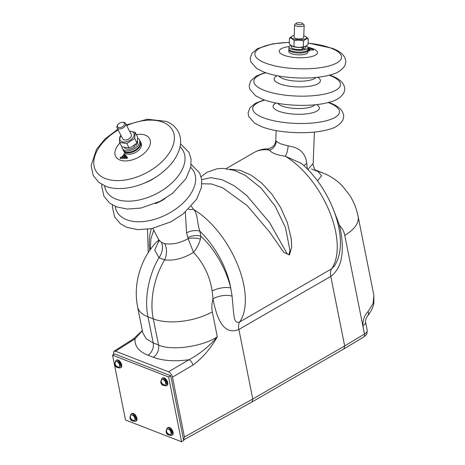 <?xml version="1.0" encoding="UTF-8"?>
<svg xmlns="http://www.w3.org/2000/svg" width="465" height="465" viewBox="0 0 465 465"><rect width="100%" height="100%" fill="white"/><g stroke="black" fill="none" stroke-linecap="round" stroke-linejoin="round"><path stroke-width="0.7" d="M158.995 241.858L158.571 239.446L161.396 242.381L164.627 243.637C172.253 244.788 180.095 243.125 188.151 238.65L186.593 232.866A9.567 4.452 168.7 0 1 199.869 231.227C196.904 222.799 197.927 213.237 193.411 209.337A70.802 36.921 60 0 1 243.73 284.754A70.802 36.921 60 0 1 239.696 321.92L331.603 268.857L334.37 265.98C351.017 241.033 331.22 188.331 301.18 163.296L285.324 156.269C276.594 154.915 271.339 152.875 269.56 150.149A9.567 8.951 143.5 0 0 276.21 141.273L275.774 140.366L276.158 130.578M185.337 212.156L186.593 232.866M190.685 167.383A43.39 25.616 152.7 0 1 179.397 206.257A43.39 25.616 152.7 0 1 126.608 219.707A43.39 25.616 152.7 0 1 115.215 206.373M180.054 146.8A43.39 25.616 152.7 0 1 168.76 185.675A43.39 25.616 152.7 0 1 115.977 199.125A43.39 25.616 152.7 0 1 104.584 185.791M126.649 125.55A43.39 25.616 152.7 0 1 162.831 122.185A43.39 25.616 152.7 0 1 162.332 161.332A43.39 25.616 152.7 0 1 105.34 178.543A43.39 25.616 152.7 0 1 118.151 129.938M136.355 134.577A19.135 11.294 152.7 0 1 145.342 135.181A19.135 11.294 152.7 0 1 145.121 152.444A19.135 11.294 152.7 0 1 119.987 160.036A19.135 11.294 152.7 0 1 119.894 143.075M123.295 150.276A9.567 5.65 -27.3 0 0 123.452 150.625A9.567 5.65 -27.3 0 0 125.614 152.45A9.567 5.65 -27.3 0 0 136.495 150.067A9.567 5.65 -27.3 0 0 140.453 141.842A9.567 5.65 -27.3 0 0 140.256 141.511M123.452 150.625L124.161 151.997A9.567 5.65 -27.3 0 0 126.323 153.822A9.567 5.65 -27.3 0 0 137.204 151.439A9.567 5.65 -27.3 0 0 141.162 143.214L140.453 141.842M229.937 169.219L240.219 170.359L251.03 175.096L261.83 183.193L271.949 194.231L280.68 207.605L287.382 222.654L291.282 238.818L291.677 247.095L289.48 254.948L283.731 252.321L269.642 232.058L247.188 205.606L222.805 187.877L211.552 183.977L201.868 183.78M191.382 206.228L193.411 209.337A9.567 7.597 154.4 0 1 188.552 209.204M201.705 179.688L210.883 177.63L221.95 179.688L234.11 185.733L246.566 195.335L269.491 222.41L286.481 252.524C287.085 253.971 287.975 254.553 289.137 254.268L289.957 250.519L285.464 227.484L275.123 206.1L261.22 188.162L245.078 175.258M276.21 141.273L280.412 143.772L288.137 145.905C299.617 147.515 305.813 153.374 306.731 163.5L307.365 169.039M307.877 169.562L313.183 163.448L314.398 132.054M264.754 100.074A43.39 13.142 2.2 0 0 263.196 117.68A43.39 13.142 2.2 0 0 324.338 121.237A43.39 13.142 2.2 0 0 328.988 102.858A43.39 13.142 2.2 0 0 328.121 102.533M265.811 72.743A43.39 13.142 2.2 0 0 264.254 90.344A43.39 13.142 2.2 0 0 325.395 93.901A43.39 13.142 2.2 0 0 330.045 75.522A43.39 13.142 2.2 0 0 329.179 75.196M289.323 42.414A43.39 13.142 2.2 0 0 265.312 63.008A43.39 13.142 2.2 0 0 326.459 66.571A43.39 13.142 2.2 0 0 331.103 48.191A43.39 13.142 2.2 0 0 308.086 43.14M309.306 47.57A19.135 5.795 -177.8 0 1 312.858 48.674A19.135 5.795 -177.8 0 1 310.806 56.777A19.135 5.795 -177.8 0 1 283.842 55.207A19.135 5.795 -177.8 0 1 289.12 46.535M307.97 47.267A19.135 5.795 -177.8 0 1 308.498 47.383L308.661 48.569L308.057 48.511M307.882 50.028A9.567 2.9 -177.8 0 1 307.981 50.487A9.567 2.9 -177.8 0 1 301.692 52.958A9.567 2.9 -177.8 0 1 291.166 51.755A9.567 2.9 -177.8 0 1 288.858 49.749A9.567 2.9 -177.8 0 1 288.998 49.296M288.858 49.749L288.788 51.569A9.567 2.9 2.2 0 0 291.096 53.574A9.567 2.9 2.2 0 0 301.616 54.783A9.567 2.9 2.2 0 0 307.911 52.313L307.981 50.487M187.941 237.586A9.567 4.557 169.3 0 1 200.851 236.296C214.911 248.967 226.281 269.59 230.733 288.015A14.351 5.772 -14.4 0 0 212.139 290.98C209.895 276.239 203.687 263.37 193.51 252.373C183.524 258.459 173.898 260.964 164.627 259.883L158.978 257.691C148.608 275.018 144.115 299.233 148.004 316.834L153.218 342.926L158.53 344.989C170.841 351.116 202.723 346.681 217.3 336.817C210.709 348.477 202.595 357.899 192.946 365.095L172.463 377.162C171.765 374.581 170.452 372.796 168.522 371.802L115.541 351.226L113.931 351.267L113.361 354.702M142.325 330.551L133.449 338.857A4.784 2.523 57.6 0 1 135.094 338.793L115.541 351.226M142.342 330.656L135.094 338.793C134.426 345.966 138.727 351.441 147.992 355.208A9.567 6.847 111.2 0 0 153.218 342.926L146.289 338.787L142.767 332.766L137.594 306.9A43.053 20.001 168.7 0 0 148.004 316.834L153.316 318.897C149.422 301.297 154.055 277.134 164.627 259.883A14.351 9.875 -79.4 0 0 164.627 243.637M332.649 207.524L339.653 225.699C342.746 240.579 346.187 264.87 330.784 276.39C330.191 273.141 330.464 270.63 331.603 268.857A70.802 36.921 -120 0 0 335.637 231.686A70.802 36.921 -120 0 0 285.324 156.269A9.567 3.069 99.8 0 0 288.137 145.905M183.565 439.983L184.419 436.984L252.768 399.005L238.87 329.458C238.22 326.227 238.493 323.721 239.69 321.925M308.051 48.744L308.696 48.808L308.853 49.912L309.614 49.929L309.87 50.848L309.742 49.912L313.561 50.005L313.003 48.976L309.434 48.639L309.26 47.413L308.498 47.378L308.202 48.523M309.614 49.929L309.469 48.877L309.742 49.912M309.469 48.877L313.305 49.092M307.993 49.743L308.376 49.778L308.527 50.819L309.87 50.848M308.696 48.808L308.376 49.778M309.562 48.651L309.51 48.314M368.17 311.416A8.608 5.441 39.2 0 1 367.635 315.84L367.635 315.84C370.745 312.096 372.796 308.057 373.802 303.732L373.918 295.507L373.093 303.447L368.17 311.416C364.56 315.119 362.793 319.879 362.874 325.692A8.608 3.999 -11.3 0 0 365.537 321.931L365.537 321.931C365.368 320.17 366.065 318.141 367.635 315.84M200.415 239.144C199.113 243.852 196.811 248.258 193.51 252.373L188.151 238.65A9.567 3.47 -178.7 0 1 200.415 239.144L200.851 236.296L199.869 231.227A61.235 31.928 -120 0 1 230.733 288.015L232.093 296.153A14.351 6.748 -11.9 0 0 213.011 298.821C215.888 313.829 221.91 336.625 238.87 329.458L330.784 276.39L344.681 345.937L364.484 334.05A43.053 20.001 -11.3 0 0 364.537 334.015A4.784 2.587 59 0 1 363.793 336.962A4.784 2.587 59 0 1 363.77 336.98M316.27 170.731L322.634 172.835L315.619 170.149M316.636 170.975A14.351 11.544 -67.4 0 0 317.903 171.387L321.6 175.77L317.479 180.862M254.14 152.474C258.18 150.183 262.556 148.974 267.282 148.852L269.56 150.149A70.802 36.921 -120 0 0 254.14 152.474L226.193 168.609M304.058 165.842A9.567 4.452 168.7 0 1 306.731 163.5M337.276 218.724A14.351 5.772 -14.4 0 0 336.741 219.091M343.955 348.872L252.053 401.934L252.768 399.005L344.681 345.937L343.955 348.872L363.74 336.991A4.784 2.581 59 0 0 364.484 334.05L344.774 235.412C343.926 231.285 342.223 228.048 339.653 225.699A14.351 6.586 -10.7 0 0 338.584 226.379M168.522 371.802L189.005 359.73A4.784 2.342 59.5 0 1 192.946 365.095M184.419 436.984L172.463 377.162M153.305 357.271C162.913 360.834 174.811 361.654 189.005 359.73C199.816 353.923 209.25 346.286 217.3 336.817L212.319 311.893A43.053 20.001 168.7 0 1 153.316 318.897L158.53 344.989A9.567 6.847 111.2 0 1 153.305 357.271L147.992 355.208M158.827 240.056L156.42 242.067M150.317 249.542L150.887 238.76L153.741 230.094M161.396 242.381A14.351 10.474 -57.4 0 1 158.978 257.691L154.735 250.083L158.972 240.632M212.319 311.893C211.517 307.743 211.744 303.383 213.011 298.821L212.139 290.98M232.093 296.153L233.564 312.55C234.314 316.857 234.046 323.896 239.696 321.92M124.422 154.996L122.312 157.065L125.887 157.007L124.422 154.996L124.678 156.042L123.655 157.042M125.387 157.013L124.678 156.042M124.138 154.601L121.609 157.077L120.185 157.484L126.399 157.53L126.869 157.071L124.411 153.688L123.754 154.072L124.138 154.601M120.185 157.484L120.266 158.263A0.674 0.401 -27.3 0 0 120.65 158.513L126.649 158.42A0.674 0.401 -27.3 0 0 127.474 157.606L124.411 153.688M123.992 154.403A0.674 0.401 -27.3 0 0 123.841 154.886M296.542 24.099A3.348 1.011 2.2 0 0 300.797 24.668A3.348 1.011 2.2 0 0 302.628 23.494A3.348 1.011 2.2 0 0 302.349 23.291A3.348 1.011 2.2 0 0 299.135 22.675A3.348 1.011 2.2 0 0 296.286 23.25A3.348 1.011 2.2 0 0 296.542 24.099M302.628 23.494L303.941 24.779A4.784 1.447 -177.8 0 1 304.174 25.25A4.784 1.447 -177.8 0 1 300.593 26.505A4.784 1.447 -177.8 0 1 295.246 25.639A4.784 1.447 -177.8 0 1 294.612 24.878A4.784 1.447 -177.8 0 1 294.88 24.424L296.286 23.25M122.004 146.894A9.567 5.65 -27.3 0 0 122.388 148.567L123.097 149.939A9.567 5.65 -27.3 0 0 137.826 147.969A9.567 5.65 -27.3 0 0 140.099 141.157L139.39 139.785A9.567 5.65 -27.3 0 0 137.512 138.082M122.388 148.567A9.567 5.65 -27.3 0 0 137.117 146.597A9.567 5.65 -27.3 0 0 139.39 139.785M133.868 145.719A5.022 2.964 -27.3 0 0 134.158 145.446A5.022 2.964 -27.3 0 0 134.67 144.888M133.432 145.388L135.001 146.58A7.271 4.295 -27.3 0 1 124.504 147.649M137.384 140.912A7.271 4.295 -27.3 0 1 136.181 145.423L134.751 144.29M120.999 135.454L120.115 136.326C119.581 137.675 119.4 139.721 119.569 142.447L121.836 146.835L129.101 147.899C132.072 146.888 134.676 145.202 136.913 142.836C137.448 141.482 137.628 139.442 137.46 136.71L135.193 132.327L129.543 131.147M129.63 131.322A7.725 4.563 152.7 0 1 133.455 132.537A7.725 4.563 152.7 0 1 130.217 140.11A7.725 4.563 152.7 0 1 120.598 140.86A7.725 4.563 152.7 0 1 121.133 135.71M123.045 139.279A4.784 2.825 -27.3 0 0 129.003 138.814A4.784 2.825 -27.3 0 0 131.008 134.118M136.913 142.836L134.652 138.454L126.84 143.511L129.101 147.899M119.569 142.447L126.84 143.511M134.652 138.454L135.193 132.327M290.858 45.384A9.567 2.9 2.2 0 0 288.968 47.017L288.899 48.837A9.567 2.9 2.2 0 0 294.415 51.691A9.567 2.9 2.2 0 0 304.685 51.627A9.567 2.9 2.2 0 0 308.016 49.575L308.086 47.756A9.567 2.9 2.2 0 0 306.325 45.983M288.968 47.017A9.567 2.9 2.2 0 0 294.485 49.871A9.567 2.9 2.2 0 0 304.755 49.802A9.567 2.9 2.2 0 0 308.086 47.756M302.064 47.325L302.326 48.447L303.901 49.058L303.366 46.942M303.901 49.058A7.271 2.203 2.2 0 0 305.796 47.668L305.848 46.267M291.317 45.704L291.259 47.105A7.271 2.203 2.2 0 0 295.054 49.197A7.271 2.203 2.2 0 0 302.552 49.36L301.872 47.192M303.761 35.805A7.725 2.342 -177.8 0 1 305.406 36.415A7.725 2.342 -177.8 0 1 306.633 37.729A7.725 2.342 -177.8 0 1 298.89 39.792A7.725 2.342 -177.8 0 1 291.189 37.177A7.725 2.342 -177.8 0 1 292.514 35.915A7.725 2.342 -177.8 0 1 294.2 35.433M305.197 46.564A7.725 2.342 -177.8 0 1 305.011 46.645A7.725 2.342 -177.8 0 1 292.119 46.145L289.265 43.855L289.492 38.031C291.078 37.996 292.636 38.874 294.159 40.664C297.315 39.868 300.442 39.978 303.546 41.001C305.15 39.327 306.72 38.566 308.26 38.705L305.581 36.508M294.13 37.281A4.784 1.447 2.2 0 0 298.896 38.903A4.784 1.447 2.2 0 0 303.692 37.624L304.174 25.25M291.776 45.971L293.938 46.488C297.019 47.506 300.146 47.622 303.32 46.826L305.371 46.494L308.033 44.53L308.26 38.705M303.32 46.826L303.546 41.001M293.938 46.488L294.159 40.664M292.328 35.997L289.492 38.031M168.603 376.946L181.553 441.75L125.492 419.976L112.542 355.173L168.603 376.946L170.725 375.72L183.675 440.524L181.553 441.75M112.542 355.173L114.663 353.952L170.725 375.72M122.934 122.336A3.825 2.261 -27.3 0 0 122.528 122.301A3.825 2.261 -27.3 0 0 117.889 124.696A3.825 2.261 -27.3 0 0 118.999 127.596A3.825 2.261 -27.3 0 0 123.928 125.399A3.825 2.261 -27.3 0 0 122.934 122.336M122.528 122.301L123.272 122.318A4.784 2.825 152.7 0 1 123.777 122.365A4.784 2.825 152.7 0 1 125.567 123.458A4.784 2.825 152.7 0 1 123.975 127.271A4.784 2.825 152.7 0 1 118.86 128.945A4.784 2.825 152.7 0 1 117.07 127.846A4.784 2.825 152.7 0 1 117.476 125.318L117.889 124.696M161.245 380.922L161.082 380.701A3.406 2.842 37.8 0 0 161.041 380.794A3.447 3.447 0 0 0 165.127 385.392A3.36 1.75 -120 0 0 165.633 385.055A3.36 1.75 -120 0 0 164.877 381.027A3.36 1.75 -120 0 0 161.803 379.638A3.36 1.75 -120 0 0 161.721 379.731M161.082 380.701A2.982 1.558 60 0 1 161.099 380.661A2.982 1.558 60 0 1 161.233 380.434A2.982 1.558 60 0 1 161.436 380.242A3.406 2.842 -142.2 0 0 164.86 384.898A2.982 1.558 60 0 1 164.709 385.165A2.982 1.558 60 0 1 164.505 385.357L164.081 384.782M161.041 380.794A3.406 2.842 37.8 0 0 164.505 385.357M165.621 383.433L166.284 382.73A2.918 1.523 60 0 1 165.889 384.485M162.971 379.434A2.918 1.523 60 0 1 166.104 382.091L165.499 382.817M161.483 380.004A4.307 2.244 60 0 1 162.233 378.254A4.307 2.244 60 0 1 164.761 378.946A4.307 2.244 60 0 1 167.104 382.724A4.307 2.244 60 0 1 166.534 385.712A4.307 2.244 60 0 1 164.651 385.485M162.233 378.254L162.797 377.929A4.307 2.244 60 0 1 165.331 378.62A4.307 2.244 60 0 1 167.673 382.399A4.307 2.244 60 0 1 167.104 385.386L166.534 385.712M165.732 382.544A2.058 1.075 60 0 1 165.767 382.852M115.146 363.02L114.983 362.799A3.406 2.842 37.8 0 0 114.948 362.892A3.447 3.447 0 0 0 119.034 367.495A3.36 1.75 -120 0 0 119.54 367.152A3.36 1.75 -120 0 0 118.784 363.124A3.36 1.75 -120 0 0 115.709 361.735A3.36 1.75 -120 0 0 115.622 361.828M114.983 362.799A2.982 1.558 60 0 1 115.006 362.758A2.982 1.558 60 0 1 115.134 362.537A2.982 1.558 60 0 1 115.343 362.345A3.406 2.842 -142.2 0 0 118.767 367.001A2.982 1.558 60 0 1 118.616 367.263A2.982 1.558 60 0 1 118.406 367.455L117.988 366.879M114.948 362.892A3.406 2.842 37.8 0 0 118.406 367.455M119.528 365.531L120.191 364.827A2.918 1.523 60 0 1 119.79 366.583M116.878 361.532A2.918 1.523 60 0 1 120.011 364.188L119.406 364.915M115.39 362.101A4.307 2.244 60 0 1 116.134 360.358A4.307 2.244 60 0 1 118.668 361.043A4.307 2.244 60 0 1 121.01 364.822A4.307 2.244 60 0 1 120.441 367.809A4.307 2.244 60 0 1 118.552 367.588M116.134 360.358L116.703 360.026A4.307 2.244 60 0 1 119.232 360.718A4.307 2.244 60 0 1 121.58 364.496A4.307 2.244 60 0 1 121.01 367.484L120.441 367.809M119.639 364.641A2.058 1.075 60 0 1 119.674 364.949M166.551 430.497L166.389 430.276A3.406 2.842 37.8 0 0 166.354 430.369A3.447 3.447 0 0 0 170.44 434.967A3.36 1.75 -120 0 0 170.946 434.63A3.36 1.75 -120 0 0 170.19 430.602A3.36 1.75 -120 0 0 167.109 429.212A3.36 1.75 -120 0 0 167.028 429.305M166.389 430.276A2.982 1.558 60 0 1 166.406 430.235A2.982 1.558 60 0 1 166.54 430.009A2.982 1.558 60 0 1 166.743 429.817A3.406 2.842 -142.2 0 0 170.167 434.473A2.982 1.558 60 0 1 170.016 434.74A2.982 1.558 60 0 1 169.812 434.932L169.388 434.357M166.354 430.369A3.406 2.842 37.8 0 0 169.812 434.932M130.427 416.466L130.264 416.245A3.406 2.842 37.8 0 0 130.223 416.338A3.447 3.447 0 0 0 134.309 420.941A3.36 1.75 -120 0 0 134.815 420.598A3.36 1.75 -120 0 0 134.06 416.57A3.36 1.75 -120 0 0 130.985 415.181A3.36 1.75 -120 0 0 130.898 415.274M130.264 416.245A2.982 1.558 60 0 1 130.281 416.204A2.982 1.558 60 0 1 130.409 415.983A2.982 1.558 60 0 1 130.619 415.791A3.406 2.842 -142.2 0 0 134.042 420.441A2.982 1.558 60 0 1 133.891 420.709A2.982 1.558 60 0 1 133.688 420.901L133.263 420.325M130.223 416.338A3.406 2.842 37.8 0 0 133.688 420.901M134.804 418.977L135.466 418.273A2.918 1.523 60 0 1 135.071 420.029M132.153 414.978A2.918 1.523 60 0 1 135.286 417.634L134.681 418.361M170.934 433.008L171.597 432.305A2.918 1.523 60 0 1 171.196 434.06M168.278 429.009A2.918 1.523 60 0 1 171.416 431.665L170.812 432.392M130.665 415.547A4.307 2.244 60 0 1 131.415 413.798A4.307 2.244 60 0 1 133.943 414.489A4.307 2.244 60 0 1 136.286 418.268A4.307 2.244 60 0 1 135.716 421.255A4.307 2.244 60 0 1 133.827 421.028M131.415 413.798L131.979 413.472A4.307 2.244 60 0 1 134.513 414.164A4.307 2.244 60 0 1 136.855 417.942A4.307 2.244 60 0 1 136.286 420.93L135.716 421.255M134.914 418.087A2.058 1.075 60 0 1 134.949 418.395M166.79 429.579A4.307 2.244 60 0 1 167.54 427.829A4.307 2.244 60 0 1 170.074 428.521A4.307 2.244 60 0 1 172.416 432.299A4.307 2.244 60 0 1 171.847 435.287A4.307 2.244 60 0 1 169.958 435.06M167.54 427.829L168.103 427.504A4.307 2.244 60 0 1 170.638 428.195A4.307 2.244 60 0 1 172.98 431.973A4.307 2.244 60 0 1 172.41 434.961L171.847 435.287M171.039 432.119A2.058 1.075 60 0 1 171.079 432.427M165.302 198.404A23.169 13.677 152.7 0 1 155.205 203.624M154.671 177.822A23.169 13.677 152.7 0 1 144.574 183.041M289.48 254.948A9.567 3.691 45.3 0 1 289.137 254.268M276.1 103.032A23.169 7.016 2.2 0 0 278.64 111.176A23.169 7.016 2.2 0 0 309.33 113.466A23.169 7.016 2.2 0 0 316.584 104.602M314.939 104.776A19.135 5.795 -177.8 0 1 300.791 108.519A19.135 5.795 -177.8 0 1 281.877 105.985A19.135 5.795 -177.8 0 1 277.727 103.335M277.157 75.696A23.169 7.016 2.2 0 0 279.703 83.84A23.169 7.016 2.2 0 0 310.388 86.13A23.169 7.016 2.2 0 0 317.642 77.266M315.997 77.44A19.135 5.795 -177.8 0 1 301.849 81.183A19.135 5.795 -177.8 0 1 282.935 78.655A19.135 5.795 -177.8 0 1 278.785 75.998M308.498 47.395L308.167 48.302M309.26 47.413L309.516 48.331L309.26 47.413M312.852 49.203L312.759 50.197M362.874 325.692L364.537 334.015A8.608 3.999 -11.3 0 0 367.199 330.255C367.071 334.887 366.786 334.376 363.793 336.962M373.918 295.507L358.143 216.574A43.053 20.001 168.7 0 1 344.774 235.412M151.462 228.664A61.235 31.928 -120 0 0 149.84 250.228M120.4 157.623L120.65 158.513M126.399 157.53L126.649 158.42M126.869 157.071L127.474 157.606M112.454 204.989L112.35 206.815L114.57 216.806L120.249 223.653L126.864 227.373L137.855 229.658L151.514 228.652L170.818 221.869L183.251 213.877L196.608 199.27L201.426 187.442L201.665 179.414L199.584 172.916L191.156 164.331M101.818 184.407L101.719 186.227L103.933 196.224L109.618 203.071L116.233 206.791L127.224 209.076L140.878 208.07L160.181 201.287L172.62 193.295L185.971 178.682L190.79 166.859L191.034 158.832L188.947 152.328L180.519 143.749M117.808 129.282L105.375 138.617L96.569 149.149L91.082 165.645L93.302 175.642L98.981 182.489L105.602 186.209C120.848 192.382 145.4 186.087 161.983 172.713C171.98 164.715 178.037 155.903 180.158 146.277C181.176 141.029 180.56 136.187 178.316 131.746C175.718 126.962 171.649 123.498 166.11 121.365L147.417 119.22L126.311 124.887M245.421 175.462L234.354 170.399L222.851 168.388L217.132 168.766L206.855 172.364L201.095 176.729M264.242 99.899L255.384 103.288L249.804 108.031L248.112 112.896L248.659 116.39L254.535 123.115L261.539 126.625C278.192 133.35 310.434 134.757 328.156 129.572C334.783 128.171 339.688 125.027 342.868 120.127L343.716 116.686C343.554 110.897 339.078 106.334 330.29 102.998L328.65 102.393M265.3 72.563L256.442 75.952L250.862 80.701L249.176 85.566L249.717 89.059L255.593 95.784L262.603 99.289C279.25 106.014 311.492 107.421 329.214 102.236C335.84 100.841 340.746 97.691 343.926 92.791L344.774 89.35C344.612 83.561 340.136 78.998 331.347 75.667L329.708 75.057M289.329 42.274L272.589 43.861L257.5 48.616L251.92 53.365L250.234 58.23L250.78 61.723L256.651 68.448L263.661 71.953C280.308 78.678 312.55 80.085 330.272 74.906C336.904 73.505 341.804 70.355 344.983 65.455L345.832 62.014C345.669 56.23 341.194 51.667 332.405 48.331L308.092 43.001M365.537 321.931L367.199 330.255M358.143 216.574C356.638 208.977 353.848 201.92 349.779 195.399L342.531 186.128C336.863 180.251 330.231 175.822 322.634 172.835M315.601 170.126L316.95 170.632M267.282 148.852C267.573 149.346 269.421 148.591 272.833 146.597L273.745 145.644C274.972 144.086 275.652 142.331 275.774 140.366M313.183 163.448C312.434 163.889 315.014 170.649 315.677 170.207L316.665 170.986L311.474 168.969M252.053 401.934L183.675 439.925M133.449 338.857L113.931 351.267M156.432 242.062C147.236 252.216 143.069 260.755 139.564 271.473C135.983 283.481 135.327 295.292 137.594 306.9M148.259 252.594L147.492 229.303M158.571 239.446L152.851 228.379M294.13 37.27L294.612 24.878M292.514 35.915L292.154 36.067M305.406 36.415L305.749 36.59M305.011 46.645L305.371 46.494M117.07 127.846L122.777 138.896M125.567 123.458L131.275 134.501M161.803 379.638A3.447 3.447 0 0 0 161.099 380.661M115.709 361.735A3.447 3.447 0 0 0 115.006 362.758M167.109 429.212A3.447 3.447 0 0 0 166.406 430.235M130.985 415.181A3.447 3.447 0 0 0 130.281 416.204"/></g></svg>
